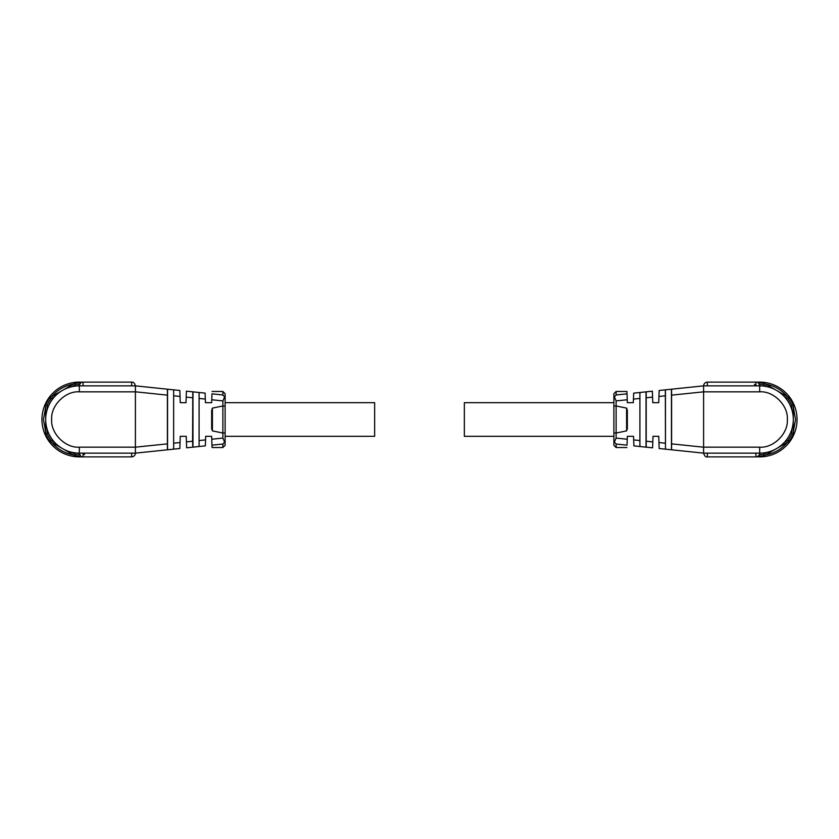 <?xml version="1.0" encoding="UTF-8"?>
<svg xmlns="http://www.w3.org/2000/svg" width="839" height="839" viewBox="0 0 839 839"><rect width="100%" height="100%" fill="white"/><g stroke="black" fill="none" stroke-linecap="round" stroke-linejoin="round"><path stroke-width="1.26" d="M82.18 382.227A37.377 37.377 0 0 0 41.95 419.5A37.377 37.377 0 0 0 82.18 456.773A37.377 37.377 0 0 1 41.95 419.5M45.684 407.009L43.45 419.5L45.684 431.991M73.329 384.115C64.624 385.688 57.409 389.852 51.693 396.606M225.114 436.322L374.645 436.322L374.645 402.678L225.114 402.678M225.114 406.128L222.891 405.95L222.891 400.916L224.621 396.889L225.114 397.445L222.87 394.97L222.87 391.467L225.114 393.711L225.114 445.289L222.87 447.533L212.057 447.533L211.973 445.163L222.891 444.03L224.621 442.111L222.891 438.084L222.891 433.05L212.403 430.879L211.659 428.677L211.659 410.323L212.403 408.121L212.403 430.879M83.071 385.856L83.071 382.123L131.66 382.123C133.485 381.913 134.722 383.161 135.404 385.856L135.404 391.803L135.404 385.856L79.327 385.856A33.644 33.644 0 0 0 45.684 419.5A33.644 33.644 0 0 0 79.327 453.144L135.404 453.144L167.401 449.809L167.401 389.191L135.404 385.856M222.891 433.05L225.114 432.872M212.403 408.121L222.891 405.95M222.87 405.929L222.87 433.071M222.87 394.97L211.973 393.837C212.078 390.691 212.078 390.691 211.973 393.837L211.659 402.678L205.44 402.678L205.115 393.113L199.095 392.495L199.095 446.505L205.345 445.855L205.681 436.322L211.659 436.322L211.973 445.163L222.87 444.03L222.87 447.533M225.114 441.555L224.621 442.111L225.114 441.555M199.095 446.505L199.095 392.495M198.948 446.526L192.802 447.166L192.592 441.241L192.802 391.834L198.948 392.474M192.802 391.834L186.405 391.173L186.006 402.678L180.259 402.678L179.84 390.481L173.652 389.841L173.652 449.159L179.84 448.519L180.259 436.322L186.237 436.322L186.646 447.806L192.802 447.166M192.97 447.145L192.97 391.855M173.652 449.159L173.652 389.841M167.401 389.191L173.537 389.831M167.401 449.809L173.537 449.169M135.404 453.144L135.404 447.197L135.404 453.144C135.173 455.399 133.925 456.647 131.66 456.877L131.66 453.144M167.548 449.798L167.548 389.202M167.192 395.117L135.404 391.803L135.404 447.166L167.192 443.883M135.404 391.834L79.327 391.834C65.463 390.743 50.571 405.625 51.672 419.5C50.571 433.375 65.452 448.257 79.327 447.166L135.404 447.166M79.327 447.166L79.327 453.144C80.355 456.154 81.603 457.402 83.071 456.877L83.071 453.144L84.561 454.633M54.671 442.384L50.969 440.244A35.133 35.133 0 0 1 47.183 433.69L47.183 429.421M79.642 454.633A35.133 35.133 0 0 1 75.541 454.434L71.85 452.305M71.85 386.695L75.541 384.566A35.133 35.133 0 0 1 79.642 384.367M47.183 409.579L47.183 405.31A35.133 35.133 0 0 1 50.969 398.756L54.671 396.616M47.183 405.31L45.684 405.006L45.684 433.994L47.183 433.69M45.684 433.994A36.633 36.633 0 0 0 49.952 441.387L50.969 440.244M49.952 441.387L75.07 455.881L75.541 454.434M80.785 456.101A36.633 36.633 0 0 1 75.07 455.881M75.541 384.566L75.07 383.119A36.633 36.633 0 0 1 80.785 382.899M75.07 383.119L49.952 397.613L50.969 398.756M45.684 405.006A36.633 36.633 0 0 1 49.952 397.613M51.693 442.394C57.409 449.148 64.624 453.312 73.329 454.885M756.82 456.773A37.377 37.377 0 0 0 797.05 419.5A37.377 37.377 0 0 0 756.82 382.227A37.377 37.377 0 0 1 759.673 382.123M613.886 402.678L464.355 402.678L464.355 436.322L613.886 436.322M613.886 432.872L616.109 433.05L616.109 438.084L614.379 442.111L613.886 441.555L616.13 444.03L616.13 447.533L613.886 445.289L613.886 393.711L616.13 391.467L626.943 391.467L627.027 393.837L616.13 394.97L616.13 391.467M755.929 453.144L755.929 456.877L707.34 456.877C705.872 457.402 704.624 456.154 703.596 453.144L703.596 447.197L703.596 453.144L759.673 453.144A33.644 33.644 0 0 0 793.316 419.5A33.644 33.644 0 0 0 759.673 385.856L703.596 385.856L671.599 389.191L703.596 385.856L703.596 391.803L703.596 385.856C703.827 383.601 705.075 382.353 707.34 382.123L707.34 385.856M759.358 454.633A35.133 35.133 0 0 0 763.459 454.434L763.93 455.881A36.633 36.633 0 0 1 758.215 456.101M616.109 394.97L627.027 393.837L616.109 394.97L613.886 397.445L614.379 396.889L616.109 400.916L616.109 405.95L626.597 408.121L627.341 410.323L627.341 428.677L626.597 430.879L626.597 408.121M616.109 405.95L613.886 406.128M626.597 430.879L616.109 433.05M616.13 433.071L616.13 405.929M627.027 445.163L616.109 444.03L627.027 445.163C626.922 448.309 626.922 448.309 627.027 445.163L627.341 436.322L633.56 436.322L633.885 445.887L639.905 446.505L639.905 392.495L633.655 393.145L633.319 402.678L627.341 402.678L627.027 393.837M639.905 392.495L639.905 446.505M633.655 393.145L646.198 391.834L646.198 447.166L652.595 447.827L640.052 446.526M659.16 390.481L665.463 389.831L665.463 449.169L665.348 389.841L659.16 390.481L658.741 402.678L652.763 402.678L652.354 391.194L646.198 391.834M646.03 391.855L646.03 447.145M652.595 447.827L652.994 436.322L658.741 436.322L659.16 448.519L665.348 449.159M665.463 389.831L671.599 389.191L671.599 449.809L703.596 453.144C704.624 456.154 705.872 457.402 707.34 456.877L707.34 453.144M671.599 449.809L665.463 449.169M671.452 389.202L671.452 449.798M671.808 443.883L703.596 447.197L703.596 391.834L671.808 395.117M703.596 447.166L759.673 447.166C773.537 448.257 788.429 433.375 787.328 419.5C788.429 405.625 773.548 390.743 759.673 391.834L703.596 391.834M759.673 391.834L759.673 385.856C758.991 383.161 757.743 381.913 755.929 382.123L755.929 385.856L754.439 384.367M763.459 454.434L767.15 452.305M784.329 442.384L788.031 440.244A35.133 35.133 0 0 0 791.817 433.69L791.817 429.421M791.817 409.579L791.817 405.31A35.133 35.133 0 0 0 788.031 398.756L784.329 396.616M767.15 386.695L763.459 384.566A35.133 35.133 0 0 0 759.358 384.367M788.031 440.244L789.048 441.387A36.633 36.633 0 0 0 793.316 433.994L791.817 433.69M763.93 455.881L789.048 441.387M763.459 384.566L763.93 383.119A36.633 36.633 0 0 0 758.215 382.899M788.031 398.756L789.048 397.613L763.93 383.119M791.817 405.31L793.316 405.006A36.633 36.633 0 0 0 789.048 397.613M793.316 433.994L793.316 405.006M211.764 399.763L222.891 400.916M222.891 438.084L211.764 439.237M205.324 399.091L199.304 398.462M199.304 440.538L205.555 439.888M192.592 397.759L186.206 397.099M186.436 441.88L192.592 441.241M180.039 396.459L173.862 395.809M173.862 443.191L180.039 442.541M131.66 385.856L131.66 382.123M79.327 453.144C80.355 456.154 81.603 457.402 83.071 456.877C81.603 457.402 80.355 456.154 79.327 453.144A33.644 33.644 0 0 1 45.684 419.5A33.644 33.644 0 0 1 79.327 385.856L79.327 391.834M793.316 407.009L795.55 419.5L793.316 431.991M787.307 442.394C781.581 449.138 774.376 453.291 765.671 454.885M627.236 439.237L616.109 438.084M616.109 400.916L627.236 399.763M633.676 439.909L639.696 440.538M639.696 398.462L633.445 399.112M646.408 441.241L652.794 441.901M652.564 397.12L646.408 397.759M658.961 442.541L665.138 443.191M665.138 395.809L658.961 396.459M759.673 385.856A33.644 33.644 0 0 1 793.316 419.5A33.644 33.644 0 0 1 759.673 453.144L759.673 447.166M765.671 384.115C774.376 385.709 781.581 389.862 787.307 396.606M222.87 391.467L212.057 391.467M82.442 382.175L81.75 382.353M83.071 382.123C81.257 381.913 80.009 383.161 79.327 385.856M83.071 456.877L131.66 456.877M616.13 447.533L626.943 447.533M755.929 456.877C758.194 456.647 759.442 455.399 759.673 453.144M755.929 382.123L707.34 382.123"/></g></svg>
